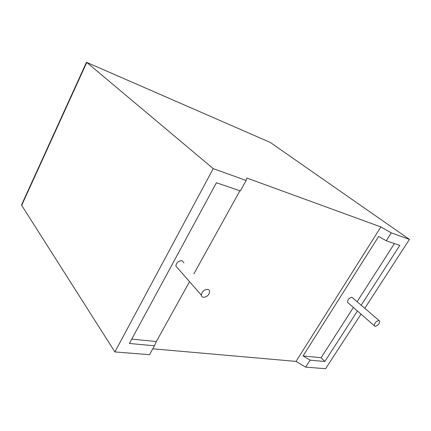 <?xml version="1.0" encoding="UTF-8"?>
<svg xmlns="http://www.w3.org/2000/svg" width="431" height="431" viewBox="0 0 431 431"><rect width="100%" height="100%" fill="white"/><g stroke="black" fill="none" stroke-linecap="round" stroke-linejoin="round"><path stroke-width="0.65" d="M203.27 297.32C202.08 297.083 201.428 296.356 201.315 295.143C201.972 291.534 204.122 289.616 207.753 289.39C208.906 289.637 209.541 290.349 209.665 291.512C209.062 295.116 206.928 297.051 203.27 297.32M183.902 262.791L181.979 260.653C178.445 260.755 176.414 262.549 175.875 266.051L177.787 268.233M378.941 320.492C376.074 321.17 374.534 322.921 374.313 325.75L375.072 326.359C377.944 325.658 379.479 323.902 379.679 321.084L378.941 320.492M379.005 320.508L351.955 297.282C349.115 297.853 347.645 299.534 347.542 302.33L348.243 302.945M86.717 62.393L270.205 142.392L409.45 239.404L391.289 232.853L380.88 226.943L246.823 178.019L246.128 180.487L240.342 190.928L216.41 182.749L129.397 343.475L154.454 345.786L149.519 354.686L114.899 351.928L213.221 168.618L86.782 62.447L21.685 205.355L22.159 203.551M246.128 180.487L213.221 168.618M114.899 351.928L21.685 205.355M361.016 314.118L325.615 368.71L305.676 367.126L296.049 361.404L152.779 348.808M131.757 339.122L156.345 341.541L154.454 345.786M156.345 341.541L189.538 281.669M193.853 273.884L239.922 190.782M353.398 307.454L321.106 357.725L303.041 355.947L378.655 236.441L386.246 240.762L391.289 232.853M357.11 301.678L394.446 243.563M361.189 305.186L399.796 245.39L386.246 240.762M303.041 355.947L310.121 360.144L324.839 361.501L357.444 310.993M310.121 360.144L305.676 367.126M364.793 308.284L409.45 239.404M321.106 357.725L324.839 361.501M380.88 226.943L296.049 361.404M86.27 63.562L86.48 62.29L270.205 142.392M201.315 295.143L175.875 266.051M374.313 325.75L347.542 302.33M21.55 204.887L86.469 62.29"/></g></svg>
